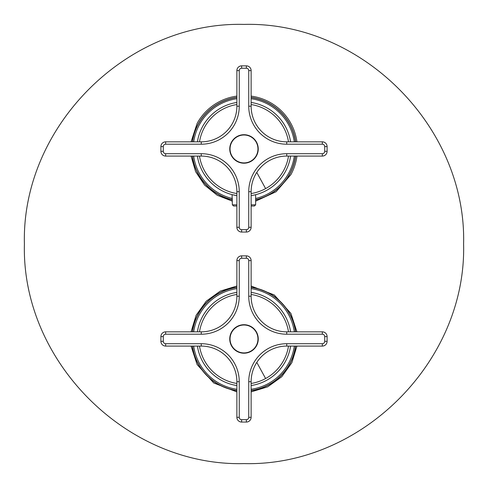<?xml version="1.0" encoding="UTF-8"?>
<svg xmlns="http://www.w3.org/2000/svg" width="488" height="488" viewBox="0 0 488 488"><rect width="100%" height="100%" fill="white"/><g stroke="black" fill="none" stroke-linecap="round" stroke-linejoin="round"><path stroke-width="0.73" d="M236.875 287.273A52.179 52.179 0 0 0 192.315 331.84M192.315 346.084A52.179 52.179 0 0 0 236.875 390.65M251.125 390.65A52.179 52.179 0 0 0 295.685 346.084M295.685 331.84A52.179 52.179 0 0 0 251.125 287.273M191.07 141.831L197.121 123.427A53.418 53.418 0 0 1 236.875 96.099M251.125 96.099A53.418 53.418 0 0 1 296.93 141.831M296.948 156.075A53.418 53.418 0 0 1 290.879 174.649L276.123 191.717L255.633 201.172M24.4 244C21.374 361.346 126.654 466.626 244 463.6C361.346 466.626 466.626 361.346 463.6 244C466.626 126.654 361.346 21.374 244 24.4C126.654 21.374 21.374 126.654 24.4 244M191.052 156.075L195.603 171.642L204.618 185.123L217.258 195.279L232.367 201.172M191.058 346.084L197.121 364.573L213.738 382.982L236.875 391.901M251.125 391.901L267.692 386.838L281.771 376.736L291.873 362.657L296.942 346.084M296.942 331.84L290.879 313.351L274.262 294.947L251.125 286.023M236.875 286.023L220.308 291.086L206.229 301.194L196.127 315.266L191.058 331.84M236.875 97.356A52.173 52.173 0 0 0 192.327 141.831M192.309 156.075A52.173 52.173 0 0 0 232.367 199.897M255.633 199.897A52.173 52.173 0 0 0 295.691 156.075M295.673 141.831A52.173 52.173 0 0 0 251.125 97.356M290.598 156.075A47.123 47.123 0 0 1 251.125 195.621M236.875 204.826L232.367 204.826L232.068 194.627L236.875 195.621A47.123 47.123 0 0 1 197.402 156.075M197.426 141.831A47.123 47.123 0 0 1 236.875 102.456M290.574 141.831A47.123 47.123 0 0 0 251.125 102.456M254.547 194.968L255.932 194.627M236.875 206.015L233.557 206.015L236.875 206.015M255.633 194.706L255.633 204.826L254.443 206.015L251.125 206.015M237.168 136.457A14.244 14.244 0 0 0 244 163.199A14.244 14.244 0 0 0 250.832 136.457A14.244 14.244 0 0 0 237.168 136.457M251.125 227.298A4.746 4.746 0 0 1 246.373 232.044L241.627 232.044L241.627 229.671L246.373 229.671A2.373 2.373 0 0 0 248.746 227.298L251.125 227.298L251.125 191.686A35.612 35.612 0 0 1 286.731 156.075L286.731 153.702L322.342 153.702L322.342 156.075L286.731 156.075M241.627 232.044A4.746 4.746 0 0 1 236.875 227.298L236.875 191.686L239.254 191.686A37.985 37.985 0 0 0 201.269 153.702L165.658 153.702A2.373 2.373 0 0 1 163.285 151.329L163.285 146.583A2.373 2.373 0 0 1 165.658 144.204L201.269 144.204A37.985 37.985 0 0 0 239.254 106.219L239.254 70.614A2.373 2.373 0 0 1 241.627 68.235L246.373 68.235A2.373 2.373 0 0 1 248.746 70.614L248.746 106.219A37.985 37.985 0 0 0 286.731 144.204L322.342 144.204A2.373 2.373 0 0 1 324.715 146.583L324.715 151.329A2.373 2.373 0 0 1 322.342 153.702M165.658 153.702L165.658 156.075L201.269 156.075A35.612 35.612 0 0 1 236.875 191.686M165.658 156.075A4.746 4.746 0 0 1 160.906 151.329L160.906 146.583A4.746 4.746 0 0 1 165.658 141.831L201.269 141.831L201.269 144.204M239.254 70.614L236.875 70.614L236.875 106.219A35.612 35.612 0 0 1 201.269 141.831M236.875 70.614A4.746 4.746 0 0 1 241.627 65.862L246.373 65.862A4.746 4.746 0 0 1 251.125 70.614L251.125 106.219L248.746 106.219M322.342 144.204L322.342 141.831L286.731 141.831A35.612 35.612 0 0 1 251.125 106.219M322.342 141.831A4.746 4.746 0 0 1 327.094 146.583L327.094 151.329A4.746 4.746 0 0 1 322.342 156.075M230.043 148.956A13.957 13.957 0 0 1 244 134.999A13.957 13.957 0 0 1 257.957 148.956A13.957 13.957 0 0 1 244 162.913A13.957 13.957 0 0 1 230.043 148.956M237.168 326.46A14.244 14.244 0 0 0 244 353.208A14.244 14.244 0 0 0 250.832 326.46A14.244 14.244 0 0 0 237.168 326.46M251.125 417.307A4.746 4.746 0 0 1 246.373 422.053L241.627 422.053L241.627 419.68L246.373 419.68A2.373 2.373 0 0 0 248.746 417.307L251.125 417.307L251.125 381.695A35.612 35.612 0 0 1 286.731 346.084L286.731 343.711L322.342 343.711L322.342 346.084L286.731 346.084M241.627 422.053A4.746 4.746 0 0 1 236.875 417.307L236.875 381.695L239.254 381.695A37.985 37.985 0 0 0 201.269 343.711L165.658 343.711A2.373 2.373 0 0 1 163.285 341.338L163.285 336.586A2.373 2.373 0 0 1 165.658 334.213L201.269 334.213A37.985 37.985 0 0 0 239.254 296.228L239.254 260.616A2.373 2.373 0 0 1 241.627 258.243L246.373 258.243A2.373 2.373 0 0 1 248.746 260.616L248.746 296.228A37.985 37.985 0 0 0 286.731 334.213L322.342 334.213A2.373 2.373 0 0 1 324.715 336.586L324.715 341.338A2.373 2.373 0 0 1 322.342 343.711M165.658 343.711L165.658 346.084L201.269 346.084A35.612 35.612 0 0 1 236.875 381.695M165.658 346.084A4.746 4.746 0 0 1 160.906 341.338L160.906 336.586A4.746 4.746 0 0 1 165.658 331.84L201.269 331.84L201.269 334.213M236.875 296.228L239.254 296.228L239.254 260.616L236.875 260.616L236.875 296.228A35.612 35.612 0 0 1 201.269 331.84M236.875 260.616A4.746 4.746 0 0 1 241.627 255.871L246.373 255.871A4.746 4.746 0 0 1 251.125 260.616L251.125 296.228L248.746 296.228M322.342 334.213L322.342 331.84L286.731 331.84A35.612 35.612 0 0 1 251.125 296.228M322.342 331.84A4.746 4.746 0 0 1 327.094 336.586L327.094 341.338A4.746 4.746 0 0 1 322.342 346.084M230.043 338.965A13.957 13.957 0 0 1 244 325.008A13.957 13.957 0 0 1 257.957 338.965A13.957 13.957 0 0 1 244 352.922A13.957 13.957 0 0 1 230.043 338.965M221.406 297.607A47.123 47.123 0 0 0 197.414 331.84A47.123 47.123 0 0 1 236.875 292.379M197.414 346.084A47.123 47.123 0 0 0 236.875 385.544A47.123 47.123 0 0 1 197.414 346.084M266.594 380.317A47.123 47.123 0 0 1 251.125 385.544A47.123 47.123 0 0 0 290.586 346.084M290.586 331.84A47.123 47.123 0 0 0 251.125 292.379M236.875 288.658A50.807 50.807 0 0 0 193.693 331.84M193.693 346.084A50.807 50.807 0 0 0 236.875 389.272M251.125 389.272A50.807 50.807 0 0 0 294.307 346.084M294.307 331.84A50.807 50.807 0 0 0 251.125 288.658M236.875 287.456A51.996 51.996 0 0 0 192.498 331.84M192.498 346.084A51.996 51.996 0 0 0 236.875 390.467M251.125 390.467A51.996 51.996 0 0 0 295.502 346.084M295.502 331.84A51.996 51.996 0 0 0 251.125 287.456M236.875 98.728A50.807 50.807 0 0 0 193.706 141.831M193.681 156.075A50.807 50.807 0 0 0 232.367 198.494M255.633 198.494A50.807 50.807 0 0 0 294.319 156.075M294.294 141.831A50.807 50.807 0 0 0 251.125 98.728M236.875 97.533A51.996 51.996 0 0 0 192.504 141.831M192.486 156.075A51.996 51.996 0 0 0 232.367 199.714M255.633 199.714A51.996 51.996 0 0 0 295.514 156.075M295.496 141.831A51.996 51.996 0 0 0 251.125 97.533M251.125 193.553A45.085 45.085 0 0 0 265.612 188.6L256.779 172.429M265.612 188.6A45.085 45.085 0 0 0 288.53 156.075M288.506 141.831A45.085 45.085 0 0 0 251.125 104.523M236.875 104.523A45.085 45.085 0 0 0 199.494 141.831M199.47 156.075A45.085 45.085 0 0 0 236.875 193.553M255.633 204.826L251.125 204.826M241.627 229.671A2.373 2.373 0 0 1 239.254 227.298L239.254 191.686M248.746 227.298L248.746 191.686A37.985 37.985 0 0 1 286.731 153.702M251.125 191.686L248.746 191.686M246.373 229.671L246.373 232.044M239.254 227.298L236.875 227.298M201.269 156.075L201.269 153.702M163.285 151.329L160.906 151.329M160.906 146.583L163.285 146.583M165.658 144.204L165.658 141.831M236.875 106.219L239.254 106.219M241.627 68.235L241.627 65.862M246.373 65.862L246.373 68.235M248.746 70.614L251.125 70.614M286.731 141.831L286.731 144.204M324.715 146.583L327.094 146.583M327.094 151.329L324.715 151.329M241.627 419.68A2.373 2.373 0 0 1 239.254 417.307L239.254 381.695M248.746 417.307L248.746 381.695A37.985 37.985 0 0 1 286.731 343.711M251.125 381.695L248.746 381.695M246.373 419.68L246.373 422.053M239.254 417.307L236.875 417.307M201.269 346.084L201.269 343.711M163.285 341.338L160.906 341.338M160.906 336.586L163.285 336.586M165.658 334.213L165.658 331.84M241.627 258.243L241.627 255.871M246.373 255.871L246.373 258.243M248.746 260.616L251.125 260.616M286.731 331.84L286.731 334.213M324.715 336.586L327.094 336.586M327.094 341.338L324.715 341.338M251.125 383.476A45.085 45.085 0 0 0 265.612 378.523L256.804 362.401M265.612 378.523A45.085 45.085 0 0 0 288.518 346.084M288.518 331.84A45.085 45.085 0 0 0 251.125 294.447M236.875 294.447A45.085 45.085 0 0 0 199.482 331.84M199.482 346.084A45.085 45.085 0 0 0 236.875 383.476M232.367 204.826L233.557 206.015"/></g></svg>
